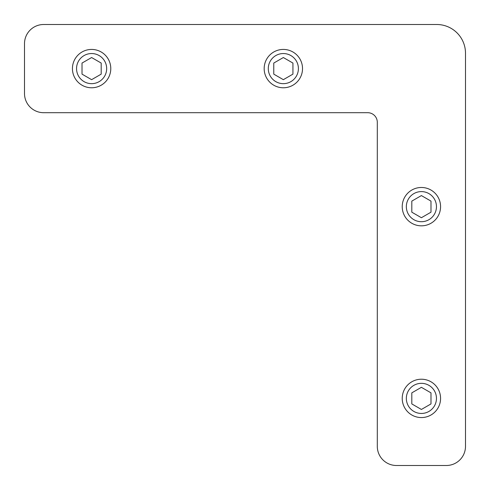 <?xml version="1.0" encoding="UTF-8"?>
<svg xmlns="http://www.w3.org/2000/svg" width="490" height="490" viewBox="0 0 490 490"><rect width="100%" height="100%" fill="white"/><g stroke="black" fill="none" stroke-linecap="round" stroke-linejoin="round"><path stroke-width="0.37" stroke-dasharray="2.45 1.84" d="M421.4 187.48A19.171 19.171 0 0 1 440.571 206.651A19.171 19.171 0 0 1 421.4 225.829A19.171 19.171 0 0 1 402.229 206.651A19.171 19.171 0 0 1 421.4 187.48A19.171 19.171 0 0 1 440.571 206.651A19.171 19.171 0 0 1 421.4 225.829A19.171 19.171 0 0 1 402.229 206.651A19.171 19.171 0 0 1 421.4 187.48M283.349 49.429A19.171 19.171 0 0 1 302.52 68.6A19.171 19.171 0 0 1 283.349 87.771A19.171 19.171 0 0 1 264.171 68.6A19.171 19.171 0 0 1 283.349 49.429A19.171 19.171 0 0 1 302.52 68.6A19.171 19.171 0 0 1 283.349 87.771A19.171 19.171 0 0 1 264.171 68.6A19.171 19.171 0 0 1 283.349 49.429M421.4 379.223A19.171 19.171 0 0 1 440.571 398.388A19.171 19.171 0 0 1 421.4 417.56A19.171 19.171 0 0 1 402.229 398.388A19.171 19.171 0 0 1 421.4 379.223A19.171 19.171 0 0 1 440.571 398.388A19.171 19.171 0 0 1 421.4 417.566A19.171 19.171 0 0 1 402.229 398.388A19.171 19.171 0 0 1 421.4 379.217M91.612 49.429A19.171 19.171 0 0 1 110.777 68.6A19.171 19.171 0 0 1 91.612 87.771A19.171 19.171 0 0 1 72.44 68.6A19.171 19.171 0 0 1 91.612 49.429A19.171 19.171 0 0 1 110.783 68.6A19.171 19.171 0 0 1 91.612 87.771A19.171 19.171 0 0 1 72.434 68.6A19.171 19.171 0 0 1 91.612 49.429M24.5 93.529A19.171 19.171 0 0 0 43.671 112.7L367.714 112.7A9.586 9.586 0 0 1 377.3 122.286L377.3 446.329A19.171 19.171 0 0 0 396.471 465.5L446.329 465.5A19.171 19.171 0 0 0 465.5 446.329L465.5 53.263A28.763 28.763 0 0 0 436.737 24.5L43.671 24.5A19.171 19.171 0 0 0 24.5 43.671L24.5 93.529M411.814 201.114L411.814 212.188L421.4 217.719L430.986 212.188L430.986 201.114L421.4 195.584L411.814 201.114M273.763 63.063L273.763 74.137L283.349 79.668L292.934 74.137L292.934 63.063L283.349 57.532L273.763 63.063M411.814 392.858L411.814 403.925L421.4 409.462L430.986 403.925L430.986 392.858L421.4 387.321L411.814 392.858M82.02 63.063L82.02 74.137L91.612 79.668L101.197 74.137L101.197 63.063L91.612 57.532L82.02 63.063"/><path stroke-width="0.73" d="M421.4 187.48A19.171 19.171 0 0 1 440.571 206.651A19.171 19.171 0 0 1 421.4 225.829A19.171 19.171 0 0 1 402.229 206.651A19.171 19.171 0 0 1 421.4 187.48M283.349 49.429A19.171 19.171 0 0 1 302.52 68.6A19.171 19.171 0 0 1 283.349 87.771A19.171 19.171 0 0 1 264.171 68.6A19.171 19.171 0 0 1 283.349 49.429M421.4 379.217A19.171 19.171 0 0 1 440.571 398.388A19.171 19.171 0 0 1 421.4 417.566A19.171 19.171 0 0 1 402.229 398.388A19.171 19.171 0 0 1 421.4 379.217M91.612 49.429A19.171 19.171 0 0 1 110.783 68.6A19.171 19.171 0 0 1 91.612 87.771A19.171 19.171 0 0 1 72.434 68.6A19.171 19.171 0 0 1 91.612 49.429M421.4 191.596A15.055 15.055 0 0 1 436.455 206.651A15.055 15.055 0 0 1 421.4 221.707A15.055 15.055 0 0 1 406.345 206.651A15.055 15.055 0 0 1 421.4 191.596M283.349 53.545A15.055 15.055 0 0 1 298.404 68.6A15.055 15.055 0 0 1 283.349 83.655A15.055 15.055 0 0 1 268.293 68.6A15.055 15.055 0 0 1 283.349 53.545M421.4 383.333A15.055 15.055 0 0 1 436.455 398.388A15.055 15.055 0 0 1 421.4 413.45A15.055 15.055 0 0 1 406.345 398.388A15.055 15.055 0 0 1 421.4 383.333M91.612 53.545A15.055 15.055 0 0 1 106.667 68.6A15.055 15.055 0 0 1 91.612 83.655A15.055 15.055 0 0 1 76.55 68.6A15.055 15.055 0 0 1 91.612 53.545M367.714 112.7L43.671 112.7A19.171 19.171 0 0 1 24.5 93.529L24.5 43.671A19.171 19.171 0 0 1 43.671 24.5L436.737 24.5A28.763 28.763 0 0 1 465.5 53.263L465.5 446.329A19.171 19.171 0 0 1 446.329 465.5L396.471 465.5A19.171 19.171 0 0 1 377.3 446.329L377.3 122.286A9.586 9.586 0 0 0 367.714 112.7M421.4 217.719L411.814 212.188L411.814 201.114L421.4 195.584L430.986 201.114L430.986 212.188L421.4 217.719M283.349 79.668L273.763 74.137L273.763 63.063L283.349 57.532L292.934 63.063L292.934 74.137L283.349 79.668M421.4 409.462L411.814 403.925L411.814 392.858L421.4 387.321L430.986 392.858L430.986 403.925L421.4 409.462M91.612 79.668L82.02 74.137L82.02 63.063L91.612 57.532L101.197 63.063L101.197 74.137L91.612 79.668"/></g></svg>
